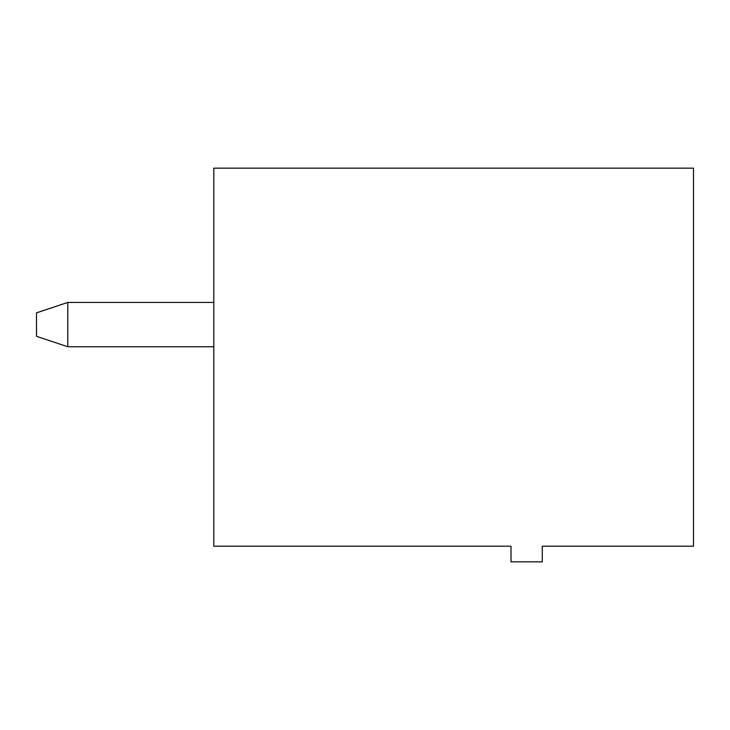 <?xml version="1.0" encoding="UTF-8"?>
<svg xmlns="http://www.w3.org/2000/svg" width="730" height="730" viewBox="0 0 730 730"><rect width="100%" height="100%" fill="white"/><g stroke="black" fill="none" stroke-linecap="round" stroke-linejoin="round"><path stroke-width="1.09" d="M213.79 168.165L693.5 168.165L693.5 546.195L542.29 546.195L542.29 561.835L511 561.835L511 546.195L213.79 546.195L213.79 168.165M213.79 302.43L67.79 302.43L67.79 346.75L213.79 346.75M67.79 346.75L36.5 336.32L36.5 312.86L67.79 302.43"/></g></svg>
